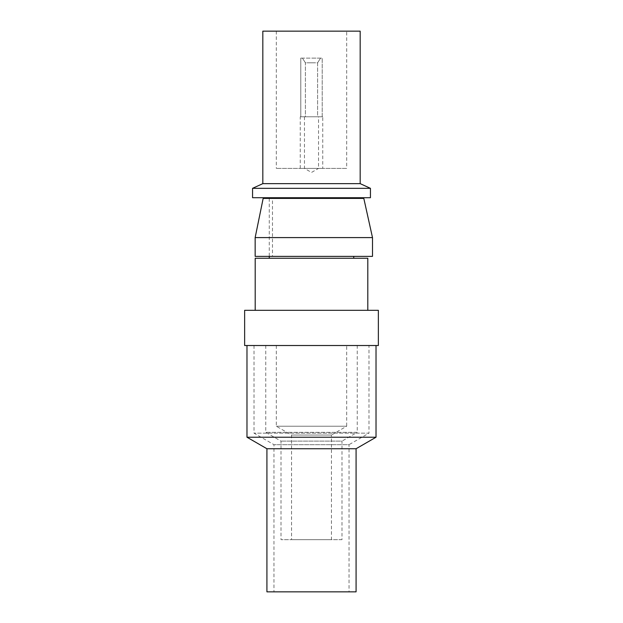 <?xml version="1.0" encoding="UTF-8"?>
<svg xmlns="http://www.w3.org/2000/svg" width="623" height="623" viewBox="0 0 623 623"><rect width="100%" height="100%" fill="white"/><g stroke="black" fill="none" stroke-linecap="round" stroke-linejoin="round"><path stroke-width="0.47" stroke-dasharray="3.12 2.34" d="M372.499 237.597L255.15 237.597L263.163 198.418L272.485 198.418L272.485 256.372L255.15 256.372L353.732 256.372L272.485 256.372L272.485 198.418L263.163 198.418L363.816 198.418M372.499 256.372L255.15 256.372L255.15 237.597M272.485 198.418L353.732 198.418L272.485 198.418M311.5 62.822L317.598 62.822L317.598 116.781L300.8 116.781L300.8 58.126L322.2 58.126L311.5 58.126L322.2 58.126L322.2 116.781L300.8 116.781L322.761 116.781L317.598 116.781L318.54 116.781L317.598 116.781L317.598 62.822L320.557 58.126L322.2 58.126L322.2 116.781L300.8 116.781L300.8 58.126L302.443 58.126L305.402 62.822L317.598 62.822L320.557 58.126L302.443 58.126L305.402 62.822L305.402 116.781L304.46 116.781L305.402 116.781L305.402 62.822L311.5 62.822M300.8 116.781L300.239 116.781L300.8 116.781M346.692 345.516L276.308 345.516L346.692 345.516L346.692 426.225L276.308 426.225L346.692 426.225L331.444 435.033L291.556 435.033L331.444 435.033L331.444 539.658L291.556 539.658L331.444 539.658M341.996 539.658L281.004 539.658L341.996 539.658L341.996 441.123L281.004 441.123L341.996 441.123L357.244 432.323L265.756 432.323L357.244 432.323L357.244 345.516L265.756 345.516L357.244 345.516M368.98 345.516L254.02 345.516L368.98 345.516L368.98 433.164L254.02 433.164L368.98 433.164L349.036 444.682L273.964 444.682L349.036 444.682L349.036 591.85L273.964 591.85L349.036 591.85M356.076 591.85L266.924 591.85M356.076 448.739L266.924 448.739M376.019 437.229L246.981 437.229M376.019 345.516L246.981 345.516L376.019 345.516M378.363 345.516L244.637 345.516M378.363 310.324L244.637 310.324M367.804 310.324L255.196 310.324L367.804 310.324M367.804 258.249L255.196 258.249M311.5 258.249L353.732 258.249L311.5 258.249M311.5 197.717L269.268 197.717L311.5 197.717M252.556 197.717L370.444 197.717M370.444 188.333L252.556 188.333M360.18 183.645L262.82 183.645M360.18 31.15L262.82 31.15M346.692 31.15L276.308 31.15L346.692 31.15L346.692 168.389L276.308 168.389L346.692 168.389M322.761 168.389L300.239 168.389L322.761 168.389L322.761 116.781M304.46 116.781L304.46 168.389L311.5 172.454L318.54 168.389L304.46 168.389L318.54 168.389L318.54 116.781M276.308 345.516L276.308 426.225L291.556 435.033L291.556 539.658M265.756 345.516L265.756 432.323L281.004 441.123L281.004 539.658M254.02 345.516L254.02 433.164L273.964 444.682L273.964 591.85M269.268 198.418L269.268 256.372M276.308 31.15L276.308 168.389M300.239 168.389L300.239 116.781"/><path stroke-width="0.93" d="M255.15 256.372L372.499 256.372L372.499 237.597L255.15 237.597L255.15 256.372M372.499 237.597L363.816 198.418L263.163 198.418L255.15 237.597M266.924 448.739L266.924 591.85L356.076 591.85L356.076 448.739L376.019 437.229L246.981 437.229L266.924 448.739L356.076 448.739M376.019 345.516L376.019 437.229M244.637 345.516L378.363 345.516L378.363 310.324L244.637 310.324L244.637 345.516M255.196 310.324L255.196 258.249L367.804 258.249L367.804 310.324M370.444 197.717L252.556 197.717L252.556 188.333L370.444 188.333L370.444 197.717M360.18 183.645L360.18 31.15L262.82 31.15L262.82 183.645L360.18 183.645L370.444 188.333M246.981 345.516L246.981 437.229M269.268 197.717L269.268 198.418M269.268 256.372L269.268 258.249M353.732 197.717L353.732 198.418M353.732 256.372L353.732 258.249M262.82 183.645L252.556 188.333"/></g></svg>
